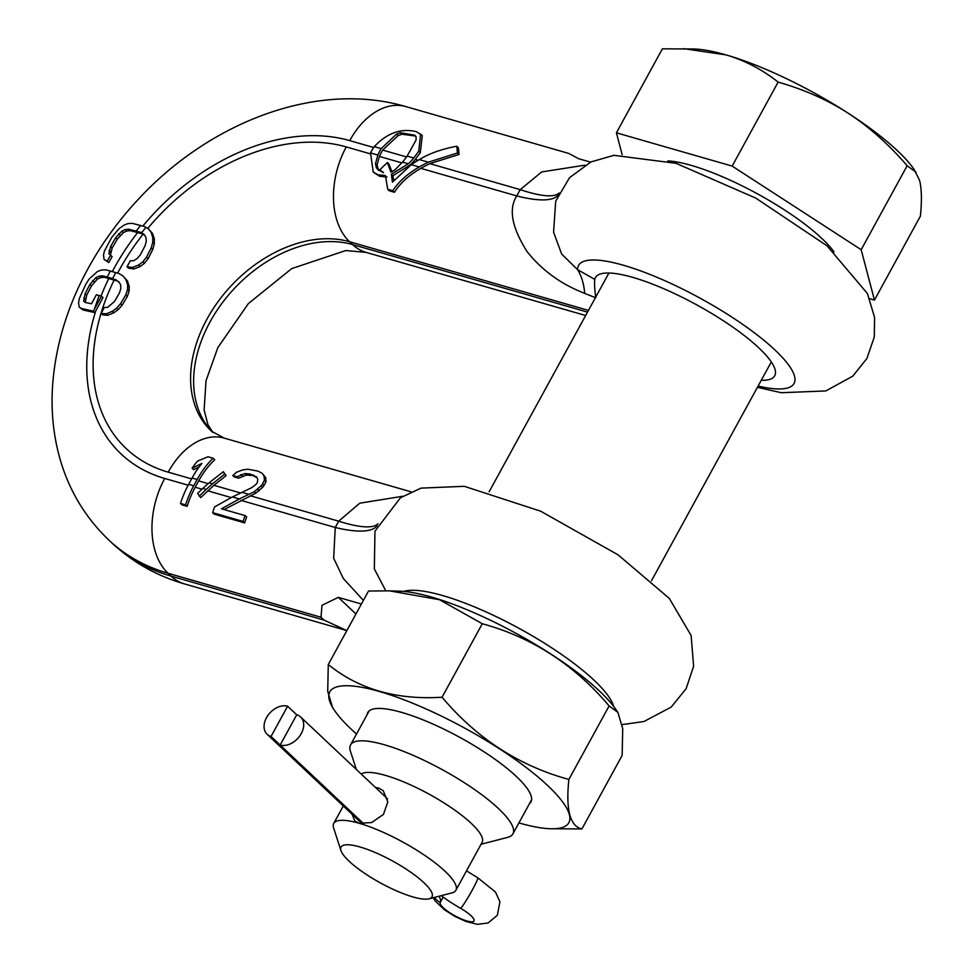 <?xml version="1.0" encoding="UTF-8"?>
<svg xmlns="http://www.w3.org/2000/svg" width="973" height="973" viewBox="0 0 973 973"><rect width="100%" height="100%" fill="white"/><g stroke="black" fill="none" stroke-linecap="round" stroke-linejoin="round"><path stroke-width="1.46" d="M195.22 487.23L198.674 480.917A71.09 46.959 -74 0 1 214.753 459.767L213.111 458.222L208.04 456.763L197.58 461.056A74.057 48.918 -74 0 0 192.107 468.244L201.934 463.379A74.057 48.918 -74 0 0 192.082 478.035L188.628 484.335A74.057 48.918 106 0 0 180.479 503.418L185.563 504.878L187.144 506.361A71.09 46.959 106 0 1 195.22 487.23L201.97 489.164M188.628 484.335L193.7 485.795A74.057 48.918 106 0 0 185.563 504.878M193.7 485.795L197.154 479.494A74.057 48.918 -74 0 1 213.111 458.222M110.411 255.206L112.175 247.981L117.283 239.176L123.389 232.632L126.697 231.027L130.273 230.625L142.836 233.97L141.316 232.547L128.74 229.19L125.14 229.567L121.82 231.16L115.702 237.68L110.606 246.497L108.867 253.746L110.581 255.181L107.285 261.141L104.099 259.463L103.515 255.121L104.415 251.058L111.761 237.363L118.913 228.789L123.912 225.177L127.864 223.62L132.146 223.316L144.6 226.551L148.419 228.85L151.022 232.061L152.785 237.509L152.737 242.374L151.192 247.933L146.534 257.152L142.849 261.81L138.628 265.021L132.413 267.478L127.037 266.748L130.297 260.752L133.702 260.74L137.266 258.429L140.392 254.756L145.147 245.622L146.278 241.207L145.974 237.509L144.296 234.602L141.316 232.547M144.649 235.223L142.836 233.97M110.35 271.005A198.468 141.073 -46.7 0 0 107.273 277.05L102.822 275.858L99.112 276.137L95.768 277.719L89.881 284.457L85.162 293.627L83.629 301.071L85.283 302.445L91.498 303.783L96.351 294.734L101.484 296.169L102.992 297.604L94.807 312.576L83.021 309.961L79.19 307.091L78.57 302.725L79.324 298.516L85.879 284.08L89.151 279.032L97.543 271.443L101.593 269.971L106.081 269.862L118.986 273.522L123.06 276.064L125.845 279.446L127.682 284.955L127.512 289.711L125.712 295.026L120.53 303.746L116.602 308.186L112.296 311.299L106.179 313.865L101.083 313.403L104.403 307.444L107.699 307.346L114.51 301.472L119.594 292.654L120.847 288.349L120.567 284.675L118.815 281.696L112.649 278.594L115.702 272.537M85.198 302.554L86.743 295.111L91.45 285.928L97.324 279.178L100.645 277.585L104.342 277.293L117.21 280.942L115.702 279.506M212.442 483.836L206.203 489.419L202.785 488.434L197.641 493.287L200.718 497.617L213.914 485.308L226.089 475.688L223.364 471.698L224.544 474.228L212.442 483.836L209.037 482.839L223.364 471.698M224.106 509.56L255.68 493.226L262.637 487.303A71.09 46.959 -74 0 1 263.999 485.491L265.994 481.757L265.653 477.463L262.224 473.352L257.954 471.114L247.847 469.229L242.885 469.862L236.5 472.246L232.827 475.517L237.059 476.734L244.855 473.571L249.83 473.948L256.69 476.977L257.772 479.434L257.371 482.572A74.057 48.918 -74 0 0 256.021 484.396L251.752 487.655L232.401 496.96L239.346 498.954L254.16 491.791L261.092 485.843A74.057 48.918 -74 0 1 262.442 484.031L264.425 480.261L264.036 475.943L262.224 473.352M393.7 180.54L392.934 175.724L409.815 165.179A35.174 24.994 -46.7 0 0 415.264 159.463L420.287 152.639L418.755 151.192L413.768 158.003L407.152 156.069L416.055 140.076L416.067 136.779L414.79 135.223L400.365 132.705L396.534 134.116L381.161 148.614L374.289 146.631A35.174 24.994 -46.7 0 0 371.358 151.302A21.065 14.972 -46.7 0 0 370.531 152.943L377.877 155.048L375.505 163.732L376.369 167.843L378.023 169.752L383.532 172.671L379.859 169.776L387.339 162.515L390.927 172.16L395.099 169.752L402.481 162.114L408.271 163.78L391.377 174.264L392.435 182.158L411.263 164.656L419.229 166.955C407.395 173.863 398.577 181.781 392.788 190.72L394.454 192.277L389.358 190.817L387.704 189.249L392.788 190.72M459.025 154.476L457.456 152.992L428.351 162.199L419.302 159.596C429.288 153.491 441.778 149.039 456.763 146.242L458.392 147.762L459.025 154.476L429.823 163.646A140.708 100.012 -46.7 0 0 420.81 168.353C408.879 175.31 400.085 183.289 394.454 192.277M415.532 136.038L401.958 134.213L398.115 135.612L382.657 150.085A42.216 30.005 -46.7 0 0 379.409 156.446L377.025 165.167L378.813 170.445M107.249 277.037L112.649 278.594M101.484 296.169L93.286 311.141L81.464 308.49L79.19 307.091M99.161 295.5L94.345 309.219M141.584 232.729L145.938 227.354M101.083 313.403L102.603 314.826L107.711 315.301L113.841 312.759L118.159 309.657L122.112 305.242L127.305 296.522L129.093 291.207L129.251 286.439L127.402 280.905L123.06 276.064M119.18 282.316L117.21 280.942M148.419 228.85L152.554 233.496L154.342 238.969L154.306 243.858L152.773 249.416L148.127 258.648L144.442 263.306L140.209 266.505L133.97 268.937L128.57 268.195L127.037 266.748M133.97 268.937L132.413 267.478M140.209 266.505L138.628 265.021M144.442 263.306L142.849 261.81M148.127 258.648L146.534 257.152M152.773 249.416L151.192 247.933M154.306 243.858L152.737 242.374M154.342 238.969L152.785 237.509M152.554 233.496L151.022 232.061M83.021 309.961L81.464 308.49M110.581 255.181L112.114 256.629L108.818 262.588L104.099 259.463M94.807 312.576L93.286 311.141M85.356 299.295L83.775 297.811M86.743 295.111L85.162 293.627M91.45 285.928L89.881 284.457M94.272 281.975L92.715 280.504M97.324 279.178L95.768 277.719M100.645 277.585L99.112 276.137M104.342 277.293L102.822 275.858M107.711 315.301L106.179 313.865M113.841 312.759L112.296 311.299M118.159 309.657L116.602 308.186M122.112 305.242L120.53 303.746M127.305 296.522L125.712 295.026M129.093 291.207L127.512 289.711M129.251 286.439L127.682 284.955M127.402 280.905L125.845 279.446M361.409 604.014L338.324 597.373L321.99 605.279L321.017 617.247L324.045 620.093L171.066 576.113A269.57 191.608 133.3 0 1 111.871 542.934L108.842 540.076A269.57 191.608 -46.7 0 0 168.037 573.267L321.017 617.247M240.903 500.353L335.259 527.488L333.654 558.234L343.335 578.521L363.391 600.402M246.668 517.064A71.09 46.959 106 0 0 244.673 522.902L243.092 521.419A74.057 48.918 106 0 1 245.123 515.605L246.668 517.064M232.401 496.96L214.668 506.848A74.057 48.918 106 0 0 212.637 512.662L214.218 514.145L244.673 522.902M180.479 503.418L182.06 504.902L187.144 506.361M202.785 488.434L209.037 482.839M192.107 468.244L193.639 469.691L199.21 466.87M257.03 477.731L249.83 473.948M232.827 475.517L234.384 476.977L238.616 478.193L246.437 475.067L251.423 475.444M402.725 496.279L359.791 503.187L338.677 521.175L335.259 527.488A112.564 29.725 -152.8 0 0 377.147 525.627M584.87 165.179L541.693 171.941L520.227 189.638L516.748 195.926C508.356 209.013 511.834 227.609 527.171 251.727C549.052 279.105 574.155 289.042 584.724 293.42L595.756 297.787C594.588 288.762 594.272 282.632 594.795 279.397A102.201 24.702 28.7 0 1 595.44 277.573A102.201 24.702 28.7 0 1 663.343 288.543A102.201 24.702 28.7 0 1 758.818 347.86A102.201 24.702 28.7 0 1 774.727 375.736A102.201 24.702 28.7 0 1 761.251 380.297M338.324 597.373L355.948 613.975M622.209 724.593L643.907 721.528L671.175 707.116L686.099 688.738L693.615 666.274L691.122 635.478L669.302 598.419L618.098 554.853L540.66 511.19L464.291 486.305L421.054 488.118L400.462 497.762L374.958 531.197L374.337 568.901L385.758 590.769M346.85 630.589L324.045 620.093M590.55 162.138L578.509 158.672L568.804 153.442M584.724 293.42A112.564 53.783 118.7 0 0 577.597 269.691L594.795 279.397M386.986 176.977L379.604 176.295L373.243 172.063L370.531 152.943M383.374 172.489L379.859 169.776M387.339 162.515L388.859 163.951L391.997 171.771M392.934 175.724L391.377 174.264M419.302 159.596A140.708 100.012 -46.7 0 0 411.263 164.656M374.289 146.631C387.047 133.021 401.046 128.022 416.286 131.647L422.282 135.527L420.287 152.639M408.271 163.78A35.174 24.994 -46.7 0 0 413.768 158.003M428.351 162.199A140.708 100.012 -46.7 0 0 419.229 166.955M381.161 148.614A42.216 30.005 -46.7 0 0 377.877 155.048M402.481 162.114A42.216 30.005 -46.7 0 0 407.152 156.069M457.456 152.992L456.763 146.242M420.628 133.97L418.755 151.192M387.704 189.249L385.417 175.505L378.035 174.812L373.243 172.063M429.823 163.646L520.227 189.638A112.564 24.666 -149.8 0 0 559.074 193.007M757.395 387.351L781.392 392.715L825.797 390.939L852.762 376.162L866.931 358.441L874.289 336.974L874.569 317.356L867.357 293.457L826.989 245.792L755.802 198.115L676.04 163.318L613.939 155.327L591.025 161.919L569.533 177.682L555.705 201.18L553.576 232.194L561.664 254.062L577.597 269.691A122.829 29.689 28.7 0 1 730.626 316.298A122.829 29.689 28.7 0 1 758.101 386.05M239.346 498.954L221.43 508.794L245.123 515.605M255.68 493.226L254.16 491.791M212.637 512.662L243.092 521.419M206.203 489.419L199.197 496.181M226.089 475.688L224.544 474.228M254.804 476.417L253.211 474.921M246.437 475.067L244.855 473.571M242.423 476.04L240.854 474.569M238.616 478.193L237.059 476.734M265.653 477.463L264.036 475.943M265.994 481.757L264.425 480.261M263.999 485.491L262.442 484.031M262.637 487.303L261.092 485.843M259.207 490.793L257.675 489.358M108.818 262.588L107.285 261.141M110.642 252.007L109.073 250.535M112.175 247.981L110.606 246.497M117.283 239.176L115.702 237.68M120.263 235.357L118.682 233.873M123.389 232.632L121.82 231.16M126.697 231.027L125.14 229.567M130.273 230.625L128.74 229.19M622.148 154.634L616.408 132.815L662.382 48.82L694.211 49.003A138.932 33.581 28.7 0 1 726.04 54.902A138.932 33.581 28.7 0 1 848.432 113.355A138.932 33.581 28.7 0 1 914.085 169.375L919.57 180.346C921.674 188.64 921.954 200.56 920.422 216.091L874.447 300.073L869.667 298.711M683.678 48.65L726.04 54.902C744.807 60.411 762.175 69.484 778.132 82.097C804.124 89.516 827.561 99.927 848.432 113.355C869.351 127.049 888.921 144.515 907.152 165.738L916.055 172.257M616.408 132.815L732.158 166.091L861.178 249.72L907.152 165.738M732.158 166.091L778.132 82.097M861.178 249.72L874.447 300.073M356.373 769.497L350.426 751.241A92.569 22.379 28.7 0 1 350.535 744.953A92.569 22.379 28.7 0 1 384.335 744.759A92.569 22.379 28.7 0 1 498.529 808.612A92.569 22.379 28.7 0 1 512.929 833.861A92.569 22.379 28.7 0 1 507.699 837.352L481.076 844.248M361.251 774.082A69.618 16.833 -151.3 0 1 409.572 784.445A69.618 16.833 -151.3 0 1 471.273 823.389A69.618 16.833 28.7 0 1 482.097 842.375L455.875 890.283A69.618 16.833 28.7 0 1 451.934 892.898L429.069 898.821A51.837 12.527 28.7 0 1 391.876 888.75A51.837 12.527 28.7 0 1 349.125 861.227A51.837 12.527 28.7 0 1 340.988 850.609A51.837 12.527 28.7 0 1 369.995 850.39A51.837 12.527 28.7 0 1 423.936 882.73A51.837 12.527 28.7 0 1 429.069 898.821M455.875 890.283A69.618 16.833 28.7 0 0 445.038 871.285A69.618 16.833 -151.3 0 0 359.159 823.28A69.618 16.833 -151.3 0 0 333.751 823.413A69.618 16.833 -151.3 0 0 333.666 828.145L340.988 850.609M375.542 787.534L378.485 787.984L383.228 790.708L387.826 801.825L383.459 814.401L371.65 822.55L359.159 823.28L354.792 820.908L352.08 814.279M529.482 803.637A93.019 22.488 -151.3 0 0 530.917 801.922A93.019 22.488 -151.3 0 0 491.827 757.03A93.019 22.488 -151.3 0 0 401.703 712.406A93.019 22.488 -151.3 0 0 367.745 712.589A93.019 22.488 -151.3 0 0 367.089 714.729M518.925 822.915A136.269 32.936 -151.3 0 0 550.329 828.753A136.269 32.936 -151.3 0 0 547.653 785.527A136.269 32.936 -151.3 0 0 395.172 696.559A136.269 32.936 -151.3 0 0 334.688 710.691A136.269 32.936 -151.3 0 0 351.01 728.996A136.269 32.936 -151.3 0 0 356.532 734.007M550.329 828.753L581.915 828.935C570.02 826.235 565.666 809.731 568.877 779.446C519.047 765.836 476.782 738.434 442.058 697.227C396.583 700.122 358.648 689.225 328.278 664.523L327.719 691.353L332.571 707.614L334.688 710.691M568.877 779.446L609.11 705.948C574.398 664.754 532.122 637.339 482.292 623.742L439.504 599.709L389.443 590.854L368.512 591.025L328.278 664.523M442.058 697.227L482.292 623.742M581.915 828.935L622.148 755.449L622.72 728.619L617.867 712.358L615.751 709.281A136.269 32.936 -151.3 0 0 599.417 690.976A136.269 32.936 -151.3 0 0 400.098 591.207L389.443 590.854M617.867 712.358L609.11 705.948M280.151 745.05L296.716 714.79A17.769 12.637 133.3 0 1 300.621 716.979A17.769 12.637 133.3 0 1 299.611 736.196A17.769 12.637 133.3 0 1 280.151 745.05L363.878 823.9L271.041 736.476L287.607 706.228A17.769 12.637 -46.7 0 0 268.147 715.082A17.769 12.637 -46.7 0 0 267.149 734.287A17.769 12.637 -46.7 0 0 271.041 736.476M296.716 714.79L287.607 706.228M441.207 895.683A53.673 12.977 -151.3 0 0 460.667 908.356A19.253 4.658 28.7 0 1 474.009 920.957A19.253 4.658 28.7 0 1 454.926 915.812A19.253 4.658 28.7 0 1 440.222 902.482A53.673 12.977 -151.3 0 0 439.005 896.255M137.68 232.486A198.468 141.073 -46.7 0 0 112.321 271.564M117.648 273.121A191.061 135.806 133.3 0 1 143.092 234.152M95.853 310.642A198.468 141.073 -46.7 0 0 164.753 478.473L188.166 485.199M108.794 278.473A198.468 141.073 -46.7 0 0 101.034 296.047M191.608 478.886L168.207 472.16A191.061 135.806 133.3 0 1 114.145 280.017M208.137 483.642L198.674 480.917M240.489 492.946L213.914 485.308M207.748 490.83L231.185 497.568M378.035 523.705A112.564 25.517 -150.3 0 1 338.677 521.175L250.304 495.768M418.147 160.29L415.264 159.463M420.81 168.353L516.748 195.926A112.564 28.886 -152.3 0 0 558.137 194.977M147.738 228.424A191.061 135.806 133.3 0 1 346.279 146.923L370.166 153.783M373.681 147.507L349.733 140.611A198.468 141.073 -46.7 0 0 142.849 226.052M379.409 156.446L401.813 162.88M406.544 156.945L382.657 150.085M140.659 225.432A198.468 141.073 -46.7 0 0 136.159 231.063M168.207 472.16A71.09 46.959 -74 0 1 224.252 438.118L211.396 431.161A119.971 85.271 133.3 0 1 218.171 301.496A119.971 85.271 133.3 0 1 349.55 241.718L588.446 310.387M346.279 146.923A71.09 46.959 106 0 0 349.55 241.718L352.591 244.576A119.971 85.271 -46.7 0 0 222.245 302.931A119.971 85.271 -46.7 0 0 212.625 432.243M349.733 140.611A71.09 46.959 -74 0 1 405.777 106.568C317.453 80.698 211.129 121.467 139.723 197.799C123.425 215.045 109.11 233.629 96.789 253.564C70.713 295.841 55.972 339.869 52.578 385.661C51.07 408.405 52.919 430.467 58.125 451.849C66.687 486.464 83.593 515.872 108.842 540.076M164.753 478.473A71.09 46.959 106 0 0 168.037 573.267L171.066 576.113A71.09 46.959 -74 0 0 184.554 583.934C156.896 575.98 132.669 562.309 111.871 542.934M197.154 479.494L192.082 478.035M248.796 494.333L241.778 492.302M585.649 315.507L366.067 252.384A71.09 46.959 -74 0 1 352.591 244.576L587.51 312.102M613.635 706.362A122.829 29.689 -151.3 0 0 519.704 628.716A122.829 29.689 -151.3 0 0 403.686 591.426M379.604 176.295L378.035 174.812M398.115 135.612L396.534 134.116M377.025 165.167L375.505 163.732M401.958 134.213L400.365 132.705M377.913 169.302L376.369 167.843M834.031 251.922A105.899 25.602 -151.3 0 0 691.195 165.374A105.899 25.602 -151.3 0 0 667.794 160.91M434.396 897.447A17.769 17.246 27.5 0 0 440.222 902.482L443.153 897.118M433.143 897.763L435.259 901.034L444.369 909.719L454.768 916.323L465.897 921.455L477.548 924.35L488.093 922.963L497.349 915.265L499.915 901.776L495.464 892.01L477.779 877.804A17.769 1.35 119.8 0 1 471.187 892.01A17.769 1.35 119.8 0 1 460.667 908.356M411.032 491.815L224.252 438.118M366.067 252.384L345.743 250.548L291.718 268.597L248.358 303.612L217.843 347.592L206.021 380.759L204.123 410.01L207.918 424.617L212.978 432.535M346.814 630.589L184.554 583.934M568.95 153.479L405.777 106.568M350.535 744.953L369.193 710.874M489.127 491.803L608.916 273.024M512.929 833.861L531.586 799.782M651.521 580.711L771.309 361.932M333.751 823.413L343.287 805.997M300.621 716.979L387.509 798.809M477.779 877.804L466.517 870.835M362.224 823.827L267.149 734.287"/></g></svg>

